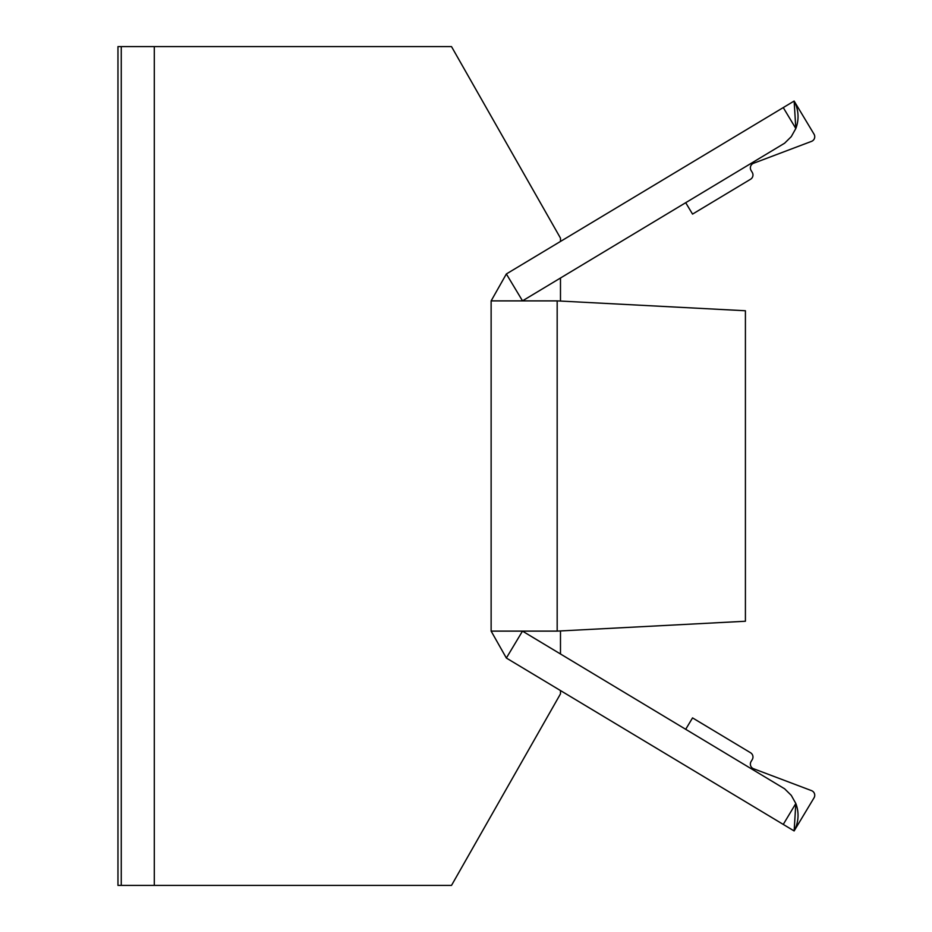 <?xml version="1.0" encoding="UTF-8"?>
<svg xmlns="http://www.w3.org/2000/svg" width="932" height="932" viewBox="0 0 932 932"><rect width="100%" height="100%" fill="white"/><g stroke="black" fill="none" stroke-linecap="round" stroke-linejoin="round"><path stroke-width="1.4" d="M522.514 300.85L506.356 273.961L783.264 107.588L795.823 128.5L791.268 136.643L784.616 143.202L522.514 300.85M685.742 202.78L692.546 214.104L750.575 179.235A4.951 4.951 0 0 0 752.264 172.443L751.076 170.451A4.951 4.951 0 0 1 753.569 163.263L811.539 141.361A4.951 4.951 0 0 0 814.032 134.173L794.134 101.052A33.028 33.028 0 0 1 795.823 128.5L794.134 101.052L783.264 107.588M506.356 658.039L491.129 631.115L557.173 631.115L557.173 300.885L491.129 300.885L491.129 631.115L522.503 631.115L506.356 658.039L794.134 830.948L795.823 803.501A33.028 33.028 0 0 1 794.134 830.948L814.032 797.827A4.951 4.951 0 0 0 811.539 790.639L753.569 768.737A4.951 4.951 0 0 1 751.076 761.549L752.264 759.557A4.951 4.951 0 0 0 750.575 752.765L692.546 717.896L685.742 729.22M522.514 631.15L784.616 788.798L791.268 795.357L795.823 803.501L783.264 824.412M557.173 631.115L745.414 621.248L745.414 310.752L557.173 300.885M560.482 690.554L560.482 693.862L451.507 885.4L121.265 885.4L121.265 46.6L117.968 46.6L117.968 885.4L121.265 885.4L121.265 46.6L154.293 46.6L154.293 885.4L154.293 46.6L451.507 46.6L560.482 238.138L560.482 241.446M560.482 278.039L560.482 301.059M560.482 630.941L560.482 653.961M491.129 300.885L506.356 273.961"/></g></svg>
